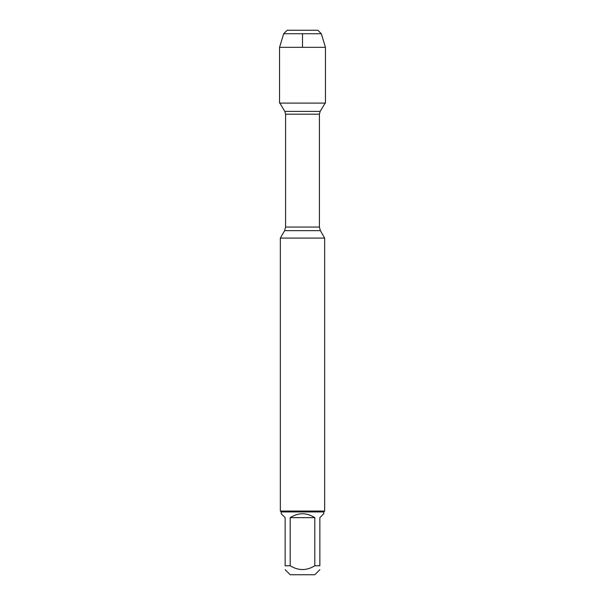 <?xml version="1.0" encoding="UTF-8"?>
<svg xmlns="http://www.w3.org/2000/svg" width="605" height="605" viewBox="0 0 605 605"><rect width="100%" height="100%" fill="white"/><g stroke="black" fill="none" stroke-linecap="round" stroke-linejoin="round"><path stroke-width="0.91" d="M279.835 103.092L284.826 111.396L285.59 114.171L285.59 227.056L284.63 230.656L320.37 230.656L324.658 238.083L280.342 238.083L280.342 511.051L324.658 511.051L324.658 238.083M319.856 569.676L314.781 574.75L290.219 574.75L285.144 569.676M314.797 517.646C306.599 512.473 298.401 512.473 290.203 517.646L314.797 517.646L314.797 565.758C306.599 570.817 298.401 570.817 290.203 565.758L285.144 565.758C285.144 570.817 285.144 570.817 285.144 565.758L285.144 517.646L281.227 513.728L281.227 511.936L323.773 511.936L323.773 513.728L319.856 517.646L319.856 565.758C319.856 570.817 319.856 570.817 319.856 565.758L314.797 565.758M290.203 517.646L290.203 565.758M323.773 511.936L324.658 511.051M302.5 30.25L287.171 30.25L283.685 33.729L279.555 47.334L279.555 103.092L325.445 103.092L325.445 47.334L279.555 47.334L279.555 103.092L302.5 103.092M321.315 33.729L283.685 33.729L287.171 30.25L317.829 30.25L321.315 33.729L325.445 47.334M302.5 47.334L302.5 33.729M285.59 227.056L319.41 227.056L319.41 114.171L285.59 114.171M284.826 111.396L320.174 111.396L325.165 103.092M284.63 230.656L280.342 238.083M319.41 114.171L320.174 111.396M320.37 230.656L319.41 227.056M281.227 511.936L280.342 511.051M283.685 33.729L279.555 47.334"/></g></svg>
